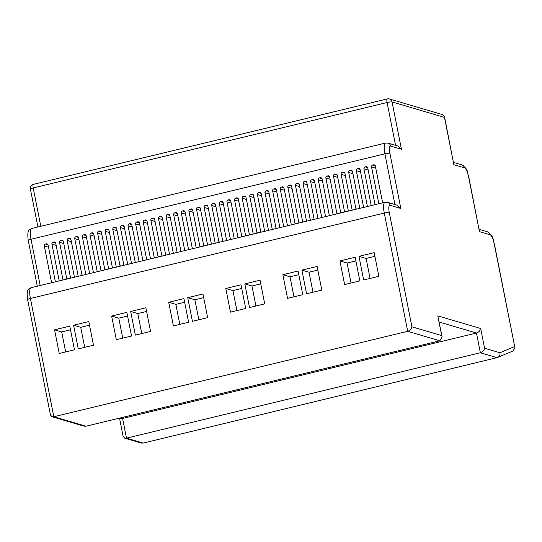 <?xml version="1.0" encoding="UTF-8"?>
<svg xmlns="http://www.w3.org/2000/svg" width="542" height="542" viewBox="0 0 542 542"><rect width="100%" height="100%" fill="white"/><g stroke="black" fill="none" stroke-linecap="round" stroke-linejoin="round"><path stroke-width="0.81" d="M119.511 418.133L123.129 436.432L124.714 438.166L141.232 443.038L143.176 443.085L497.048 357.652L480.368 352.734L476.465 333.025L439.169 322.029M124.714 438.166L126.496 438.166L480.368 352.734C482.685 351.954 484.094 350.45 484.582 348.228L499.954 352.761C500.252 355.213 499.284 356.846 497.048 357.652L513.145 350.911L514.9 347.598L494.114 243.392A8.123 2.175 76.4 0 0 490.164 234.808L479.446 231.644L468.701 176.584C466.669 172.044 469.23 170.229 461.919 164.89A4.065 3.869 -73.6 0 1 464.575 167.871L453.85 164.707L444.67 117.533A4.065 4.065 0 0 0 441.832 114.423A4.065 3.869 106.4 0 1 444.487 117.404L392.069 101.943L401.439 149.253L390.714 146.089A8.123 2.175 76.4 0 0 389.894 153.271L400.823 208.46L390.098 205.296A8.123 2.175 76.4 0 0 389.278 212.478L411.913 326.799L441.696 335.579L437.794 315.871L480.679 328.513C480.192 330.742 478.782 332.246 476.465 333.025L122.594 418.458L126.496 438.166L143.176 443.085M27.615 299.618C26.185 288.188 28.794 289.191 31.124 287.687A12.188 3.266 76.4 0 0 30.413 298.479A4.065 0.596 -11.2 0 0 27.615 299.618L50.46 415.003L52.046 416.737L83.915 426.134L85.988 426.222L439.86 340.789L442.089 336.778L441.696 335.579M52.046 416.737L53.827 416.737L407.699 331.304C410.016 330.525 411.425 329.021 411.913 326.799M363.648 279.984L378.865 276.312L374.183 252.66L358.967 256.332L363.648 279.984M344.624 284.577L359.841 280.905L355.159 257.254L339.936 260.926L344.624 284.577M306.569 293.764L321.792 290.092L317.111 266.44L301.887 270.112L306.569 293.764M287.545 298.357L302.768 294.685L298.08 271.034L282.863 274.706L287.545 298.357M249.496 307.544L264.713 303.872L260.031 280.214L244.808 283.893L249.496 307.544M230.472 312.138L245.689 308.466L241.007 284.807L225.784 288.486L230.472 312.138M192.417 321.325L207.64 317.646L202.959 293.994L187.735 297.673L192.417 321.325M173.393 325.918L188.616 322.239L183.928 298.588L168.711 302.267L173.393 325.918M78.265 348.879L93.488 345.207L88.807 321.555L73.583 325.227L78.265 348.879M135.344 335.105L150.561 331.426L145.879 307.775L130.656 311.454L135.344 335.105M59.241 353.472L74.464 349.8L69.776 326.148L54.559 329.821L59.241 353.472M116.32 339.698L131.537 336.02L126.855 312.368L111.632 316.04L116.32 339.698M382.557 202.843A1.626 1.545 -73.6 0 0 382.537 202.322L375.355 166.055A1.626 1.545 -73.6 0 0 373.519 164.843L372.761 165.025A1.626 1.545 -73.6 0 0 371.548 166.97L378.729 203.236A1.626 1.545 -73.6 0 0 378.905 203.724M374.949 204.68A1.626 1.545 -73.6 0 0 374.928 204.158L367.747 167.891A1.626 1.545 -73.6 0 0 365.911 166.685L365.152 166.868A1.626 1.545 -73.6 0 0 363.939 168.813L371.121 205.079A1.626 1.545 -73.6 0 0 371.297 205.56M367.334 206.516A1.626 1.545 -73.6 0 0 367.313 205.994L360.132 169.727A1.626 1.545 -73.6 0 0 358.303 168.521L357.537 168.704A1.626 1.545 -73.6 0 0 356.331 170.649L363.513 206.915A1.626 1.545 -73.6 0 0 363.689 207.396M359.725 208.352A1.626 1.545 -73.6 0 0 359.705 207.83L352.524 171.563A1.626 1.545 -73.6 0 0 350.688 170.357L349.929 170.54A1.626 1.545 -73.6 0 0 348.723 172.485L355.898 208.751A1.626 1.545 -73.6 0 0 356.08 209.232M352.117 210.188A1.626 1.545 -73.6 0 0 352.097 209.673L344.915 173.406A1.626 1.545 -73.6 0 0 343.079 172.193L342.32 172.376A1.626 1.545 -73.6 0 0 341.108 174.321L348.289 210.587A1.626 1.545 -73.6 0 0 348.465 211.068M344.509 212.024A1.626 1.545 -73.6 0 0 344.488 211.509L337.307 175.242A1.626 1.545 -73.6 0 0 335.471 174.029L334.712 174.212A1.626 1.545 -73.6 0 0 333.499 176.157L340.681 212.423A1.626 1.545 -73.6 0 0 340.857 212.904M336.894 213.866A1.626 1.545 -73.6 0 0 336.873 213.345L329.692 177.078A1.626 1.545 -73.6 0 0 327.863 175.865L327.097 176.055A1.626 1.545 -73.6 0 0 325.891 178L333.073 214.266A1.626 1.545 -73.6 0 0 333.249 214.747M329.285 215.702A1.626 1.545 -73.6 0 0 329.265 215.181L322.083 178.914A1.626 1.545 -73.6 0 0 320.247 177.708L319.489 177.891A1.626 1.545 -73.6 0 0 318.276 179.836L325.457 216.102A1.626 1.545 -73.6 0 0 325.64 216.583M321.677 217.538A1.626 1.545 -73.6 0 0 321.657 217.017L314.475 180.75A1.626 1.545 -73.6 0 0 312.639 179.544L311.88 179.727A1.626 1.545 -73.6 0 0 310.668 181.672L317.849 217.938A1.626 1.545 -73.6 0 0 318.025 218.419M314.062 219.375A1.626 1.545 -73.6 0 0 314.042 218.86L306.867 182.586A1.626 1.545 -73.6 0 0 305.031 181.38L304.265 181.563A1.626 1.545 -73.6 0 0 303.059 183.508L310.241 219.774A1.626 1.545 -73.6 0 0 310.417 220.255M306.454 221.211A1.626 1.545 -73.6 0 0 306.433 220.696L299.252 184.429A1.626 1.545 -73.6 0 0 297.423 183.216L296.657 183.399A1.626 1.545 -73.6 0 0 295.451 185.344L302.632 221.61A1.626 1.545 -73.6 0 0 302.809 222.091M298.845 223.053A1.626 1.545 -73.6 0 0 298.825 222.532L291.643 186.265A1.626 1.545 -73.6 0 0 289.807 185.052L289.049 185.235A1.626 1.545 -73.6 0 0 287.836 187.18L295.017 223.446A1.626 1.545 -73.6 0 0 295.2 223.934M291.237 224.889A1.626 1.545 -73.6 0 0 291.217 224.368L284.035 188.101A1.626 1.545 -73.6 0 0 282.199 186.895L281.44 187.078A1.626 1.545 -73.6 0 0 280.228 189.023L287.409 225.289A1.626 1.545 -73.6 0 0 287.585 225.77M283.622 226.725A1.626 1.545 -73.6 0 0 283.601 226.204L276.42 189.937A1.626 1.545 -73.6 0 0 274.591 188.731L273.825 188.914A1.626 1.545 -73.6 0 0 272.619 190.859L279.801 227.125A1.626 1.545 -73.6 0 0 279.977 227.606M276.013 228.561A1.626 1.545 -73.6 0 0 275.993 228.04L268.812 191.773A1.626 1.545 -73.6 0 0 266.976 190.567L266.217 190.75A1.626 1.545 -73.6 0 0 265.011 192.695L272.192 228.961A1.626 1.545 -73.6 0 0 272.369 229.442M268.405 230.397A1.626 1.545 -73.6 0 0 268.385 229.883L261.203 193.616A1.626 1.545 -73.6 0 0 259.367 192.403L258.609 192.586A1.626 1.545 -73.6 0 0 257.396 194.531L264.577 230.797A1.626 1.545 -73.6 0 0 264.753 231.278M260.797 232.233A1.626 1.545 -73.6 0 0 260.777 231.719L253.595 195.452A1.626 1.545 -73.6 0 0 251.759 194.239L251 194.422A1.626 1.545 -73.6 0 0 249.787 196.367L256.969 232.633A1.626 1.545 -73.6 0 0 257.145 233.114M253.182 234.076A1.626 1.545 -73.6 0 0 253.161 233.555L245.98 197.288A1.626 1.545 -73.6 0 0 244.151 196.075L243.385 196.265A1.626 1.545 -73.6 0 0 242.179 198.209L249.361 234.476A1.626 1.545 -73.6 0 0 249.537 234.957M245.573 235.912A1.626 1.545 -73.6 0 0 245.553 235.391L238.372 199.124A1.626 1.545 -73.6 0 0 236.536 197.918L235.777 198.101A1.626 1.545 -73.6 0 0 234.571 200.045L241.746 236.312A1.626 1.545 -73.6 0 0 241.928 236.793M237.965 237.748A1.626 1.545 -73.6 0 0 237.945 237.227L230.763 200.96A1.626 1.545 -73.6 0 0 228.927 199.754L228.168 199.937A1.626 1.545 -73.6 0 0 226.956 201.881L234.137 238.148A1.626 1.545 -73.6 0 0 234.313 238.629M230.357 239.584A1.626 1.545 -73.6 0 0 230.336 239.063L223.155 202.796A1.626 1.545 -73.6 0 0 221.319 201.59L220.56 201.773A1.626 1.545 -73.6 0 0 219.347 203.717L226.529 239.984A1.626 1.545 -73.6 0 0 226.705 240.465M222.742 241.42A1.626 1.545 -73.6 0 0 222.721 240.905L215.54 204.639A1.626 1.545 -73.6 0 0 213.711 203.426L212.945 203.609A1.626 1.545 -73.6 0 0 211.739 205.553L218.921 241.82A1.626 1.545 -73.6 0 0 219.097 242.301M215.133 243.263A1.626 1.545 -73.6 0 0 215.113 242.741L207.932 206.475A1.626 1.545 -73.6 0 0 206.095 205.262L205.337 205.445A1.626 1.545 -73.6 0 0 204.124 207.39L211.305 243.656A1.626 1.545 -73.6 0 0 211.488 244.137M207.525 245.099A1.626 1.545 -73.6 0 0 207.505 244.577L200.323 208.311A1.626 1.545 -73.6 0 0 198.487 207.098L197.728 207.288A1.626 1.545 -73.6 0 0 196.516 209.232L203.697 245.499A1.626 1.545 -73.6 0 0 203.873 245.98M199.91 246.935A1.626 1.545 -73.6 0 0 199.89 246.414L192.715 210.147A1.626 1.545 -73.6 0 0 190.879 208.941L190.113 209.124A1.626 1.545 -73.6 0 0 188.907 211.068L196.089 247.335A1.626 1.545 -73.6 0 0 196.265 247.816M192.302 248.771A1.626 1.545 -73.6 0 0 192.281 248.25L185.1 211.983A1.626 1.545 -73.6 0 0 183.271 210.777L182.505 210.96A1.626 1.545 -73.6 0 0 181.299 212.904L188.48 249.171A1.626 1.545 -73.6 0 0 188.657 249.652M184.693 250.607A1.626 1.545 -73.6 0 0 184.673 250.092L177.491 213.826A1.626 1.545 -73.6 0 0 175.655 212.613L174.897 212.796A1.626 1.545 -73.6 0 0 173.684 214.74L180.865 251.007A1.626 1.545 -73.6 0 0 181.048 251.488M177.085 252.443A1.626 1.545 -73.6 0 0 177.065 251.928L169.883 215.662A1.626 1.545 -73.6 0 0 168.047 214.449L167.288 214.632A1.626 1.545 -73.6 0 0 166.076 216.576L173.257 252.843A1.626 1.545 -73.6 0 0 173.433 253.324M169.47 254.286A1.626 1.545 -73.6 0 0 169.45 253.764L162.268 217.498A1.626 1.545 -73.6 0 0 160.439 216.285L159.673 216.475A1.626 1.545 -73.6 0 0 158.467 218.412L165.649 254.686A1.626 1.545 -73.6 0 0 165.825 255.167M161.862 256.122A1.626 1.545 -73.6 0 0 161.841 255.6L154.66 219.334A1.626 1.545 -73.6 0 0 152.824 218.128L152.065 218.311A1.626 1.545 -73.6 0 0 150.859 220.255L158.034 256.522A1.626 1.545 -73.6 0 0 158.217 257.003M154.253 257.958A1.626 1.545 -73.6 0 0 154.233 257.436L147.051 221.17A1.626 1.545 -73.6 0 0 145.215 219.964L144.457 220.147A1.626 1.545 -73.6 0 0 143.244 222.091L150.425 258.358A1.626 1.545 -73.6 0 0 150.601 258.839M146.645 259.794A1.626 1.545 -73.6 0 0 146.625 259.272L139.443 223.006A1.626 1.545 -73.6 0 0 137.607 221.8L136.848 221.983A1.626 1.545 -73.6 0 0 135.635 223.927L142.817 260.194A1.626 1.545 -73.6 0 0 142.993 260.675M139.03 261.63A1.626 1.545 -73.6 0 0 139.009 261.115L131.828 224.849A1.626 1.545 -73.6 0 0 129.999 223.636L129.233 223.819A1.626 1.545 -73.6 0 0 128.027 225.763L135.209 262.03A1.626 1.545 -73.6 0 0 135.385 262.511M131.421 263.466A1.626 1.545 -73.6 0 0 131.401 262.951L124.22 226.685A1.626 1.545 -73.6 0 0 122.384 225.472L121.625 225.655A1.626 1.545 -73.6 0 0 120.412 227.599L127.594 263.866A1.626 1.545 -73.6 0 0 127.776 264.347M123.813 265.309A1.626 1.545 -73.6 0 0 123.793 264.787L116.611 228.521A1.626 1.545 -73.6 0 0 114.775 227.308L114.016 227.498A1.626 1.545 -73.6 0 0 112.804 229.442L119.985 265.709A1.626 1.545 -73.6 0 0 120.161 266.19M116.205 267.145A1.626 1.545 -73.6 0 0 116.184 266.623L109.003 230.357A1.626 1.545 -73.6 0 0 107.167 229.151L106.408 229.334A1.626 1.545 -73.6 0 0 105.195 231.278L112.377 267.545A1.626 1.545 -73.6 0 0 112.553 268.026M108.59 268.981A1.626 1.545 -73.6 0 0 108.569 268.459L101.388 232.193A1.626 1.545 -73.6 0 0 99.559 230.987L98.793 231.17A1.626 1.545 -73.6 0 0 97.587 233.114L104.769 269.381A1.626 1.545 -73.6 0 0 104.945 269.862M100.981 270.817A1.626 1.545 -73.6 0 0 100.961 270.302L93.78 234.036A1.626 1.545 -73.6 0 0 91.944 232.823L91.185 233.006A1.626 1.545 -73.6 0 0 89.972 234.95L97.154 271.217A1.626 1.545 -73.6 0 0 97.336 271.698M93.373 272.653A1.626 1.545 -73.6 0 0 93.353 272.138L86.171 235.872A1.626 1.545 -73.6 0 0 84.335 234.659L83.576 234.842A1.626 1.545 -73.6 0 0 82.364 236.786L89.545 273.053A1.626 1.545 -73.6 0 0 89.721 273.534M85.758 274.496A1.626 1.545 -73.6 0 0 85.738 273.974L78.563 237.708A1.626 1.545 -73.6 0 0 76.727 236.495L75.961 236.678A1.626 1.545 -73.6 0 0 74.755 238.622L81.937 274.896A1.626 1.545 -73.6 0 0 82.113 275.377M78.15 276.332A1.626 1.545 -73.6 0 0 78.129 275.81L70.948 239.544A1.626 1.545 -73.6 0 0 69.119 238.338L68.353 238.521A1.626 1.545 -73.6 0 0 67.147 240.465L74.329 276.732A1.626 1.545 -73.6 0 0 74.505 277.213M70.541 278.168A1.626 1.545 -73.6 0 0 70.521 277.646L63.339 241.38A1.626 1.545 -73.6 0 0 61.503 240.174L60.745 240.357A1.626 1.545 -73.6 0 0 59.532 242.301L66.713 278.568A1.626 1.545 -73.6 0 0 66.896 279.049M62.933 280.004A1.626 1.545 -73.6 0 0 62.913 279.482L55.731 243.216A1.626 1.545 -73.6 0 0 53.895 242.01L53.136 242.193A1.626 1.545 -73.6 0 0 51.924 244.137L59.105 280.404A1.626 1.545 -73.6 0 0 59.281 280.885M55.318 281.84A1.626 1.545 -73.6 0 0 55.298 281.325L48.116 245.059A1.626 1.545 -73.6 0 0 46.287 243.846L45.521 244.029A1.626 1.545 -73.6 0 0 44.315 245.973L51.497 282.24A1.626 1.545 -73.6 0 0 51.673 282.721M119.619 418.106L122.594 418.458L120.595 417.868M442.089 336.778L437.794 315.871M390.098 205.296A4.065 3.869 106.4 0 0 387.442 202.322L397.123 205.174L400.823 208.46M390.714 146.089A4.065 3.869 106.4 0 0 388.058 143.108L397.733 145.961L401.439 149.253M127.58 316.027L118.779 318.154L122.743 338.147M118.779 318.154L111.632 316.04M70.501 329.807L61.707 331.928L65.663 351.927M61.707 331.928L54.559 329.821M146.604 311.433L137.804 313.561L141.767 333.554M137.804 313.561L130.656 311.454M89.525 325.214L80.731 327.334L84.688 347.334M80.731 327.334L73.583 325.227M184.653 302.246L175.859 304.374L179.815 324.367M175.859 304.374L168.711 302.267M203.677 297.653L194.883 299.78L198.839 319.773M194.883 299.78L187.735 297.673M241.732 288.466L232.931 290.593L236.895 310.586M232.931 290.593L225.784 288.486M260.756 283.873L251.962 286L255.919 305.993M251.962 286L244.808 283.893M298.805 274.692L290.011 276.813L293.967 296.806M290.011 276.813L282.863 274.706M317.829 270.099L309.035 272.219L312.991 292.213M309.035 272.219L301.887 270.112M355.884 260.912L347.083 263.033L351.047 283.026M347.083 263.033L339.936 260.926M374.908 256.319L366.114 258.439L370.071 278.432M366.114 258.439L358.967 256.332M439.86 340.789L407.699 331.304L384.285 213.047A12.188 3.266 -103.6 0 1 384.996 202.254L31.124 287.687M389.278 212.478A4.065 0.596 -11.2 0 0 384.285 213.047L30.413 298.479L53.827 416.737L85.988 426.222M394.935 204.53L384.895 153.84A12.188 3.266 -103.6 0 1 385.613 143.041L31.741 228.473A12.188 3.266 76.4 0 0 31.023 239.273L384.895 153.84A4.065 0.596 -11.2 0 1 389.894 153.271M37.296 286.196L28.231 240.411A4.065 0.596 -11.2 0 1 31.023 239.273L40.176 285.498M395.552 145.317L387.076 102.513L33.204 187.945L40.792 226.292M453.85 164.707L444.487 117.404A4.065 0.596 -11.2 0 1 444.67 117.533M480.679 328.513L484.582 348.228M499.954 352.761L514.548 346.595M479.446 231.644L468.518 176.455A8.123 2.175 76.4 0 0 464.575 167.871M387.483 98.922A4.065 3.869 106.4 0 1 392.069 101.943A4.065 0.596 -11.2 0 0 387.076 102.513A4.065 1.091 -103.6 0 1 387.313 98.915L33.441 184.348A4.065 1.091 76.4 0 0 33.204 187.945A4.065 0.596 168.8 0 0 30.406 189.083L37.913 226.983M494.114 243.392A4.065 0.596 -11.2 0 1 494.29 243.521L514.9 347.598M490.164 234.808A4.065 3.869 -73.6 0 0 487.509 231.827C494.819 237.166 492.265 238.981 494.29 243.521M52.472 282.531L51.497 282.24M48.55 247.22L44.315 245.973M48.035 244.774L45.521 244.029M47.716 244.266L46.287 243.846M60.081 280.695L59.105 280.404M56.158 245.384L51.924 244.137M55.643 242.931L53.136 242.193M55.325 242.43L53.895 242.01M67.696 278.852L66.713 278.568M63.766 243.548L59.532 242.301M63.258 241.095L60.745 240.357M62.933 240.594L61.503 240.174M75.304 277.016L74.329 276.732M71.381 241.712L67.147 240.465M70.867 239.259L68.353 238.521M70.548 238.758L69.119 238.338M82.912 275.18L81.937 274.896M78.99 239.876L74.755 238.622M78.475 237.423L75.961 236.678M78.156 236.922L76.727 236.495M90.521 273.344L89.545 273.053M86.598 238.04L82.364 236.786M86.083 235.587L83.576 234.842M85.765 235.079L84.335 234.659M98.136 271.508L97.154 271.217M94.206 236.197L89.972 234.95M93.698 233.744L91.185 233.006M93.373 233.243L91.944 232.823M105.744 269.672L104.769 269.381M101.821 234.361L97.587 233.114M101.307 231.908L98.793 231.17M100.988 231.407L99.559 230.987M113.353 267.829L112.377 267.545M109.43 232.525L105.195 231.278M108.915 230.072L106.408 229.334M108.596 229.571L107.167 229.151M120.961 265.993L119.985 265.709M117.038 230.689L112.804 229.442M116.523 228.236L114.016 227.498M116.205 227.735L114.775 227.308M128.576 264.157L127.594 263.866M124.646 228.853L120.412 227.599M124.138 226.4L121.625 225.655M123.813 225.899L122.384 225.472M136.184 262.321L135.209 262.03M132.262 227.01L128.027 225.763M131.747 224.564L129.233 223.819M131.428 224.056L129.999 223.636M143.793 260.485L142.817 260.194M139.87 225.174L135.635 223.927M139.355 222.721L136.848 221.983M139.037 222.22L137.607 221.8M151.408 258.642L150.425 258.358M147.478 223.338L143.244 222.091M146.97 220.885L144.457 220.147M146.645 220.384L145.215 219.964M159.016 256.806L158.034 256.522M155.093 221.502L150.859 220.255M154.578 219.049L152.065 218.311M154.26 218.548L152.824 218.128M166.624 254.97L165.649 254.686M162.702 219.666L158.467 218.412M162.187 217.213L159.673 216.475M161.868 216.712L160.439 216.285M174.233 253.134L173.257 252.843M170.31 217.83L166.076 216.576M169.795 215.377L167.288 214.632M169.477 214.869L168.047 214.449M181.848 251.298L180.865 251.007M177.918 215.987L173.684 214.74M177.41 213.534L174.897 212.796M177.085 213.033L175.655 212.613M189.456 249.462L188.48 249.171M185.533 214.151L181.299 212.904M185.018 211.698L182.505 210.96M184.7 211.197L183.271 210.777M197.064 247.619L196.089 247.335M193.142 212.315L188.907 211.068M192.627 209.862L190.113 209.124M192.308 209.361L190.879 208.941M204.673 245.783L203.697 245.499M200.75 210.479L196.516 209.232M200.235 208.026L197.728 207.288M199.917 207.525L198.487 207.098M212.288 243.947L211.305 243.656M208.358 208.643L204.124 207.39M207.85 206.19L205.337 205.445M207.525 205.689L206.095 205.262M219.896 242.111L218.921 241.82M215.973 206.807L211.739 205.553M215.459 204.354L212.945 203.609M215.14 203.846L213.711 203.426M227.505 240.275L226.529 239.984M223.582 204.964L219.347 203.717M223.067 202.512L220.56 201.773M222.748 202.01L221.319 201.59M235.113 238.433L234.137 238.148M231.19 203.128L226.956 201.881M230.675 200.675L228.168 199.937M230.357 200.174L228.927 199.754M242.728 236.597L241.746 236.312M238.798 201.292L234.571 200.045M238.29 198.839L235.777 198.101M237.965 198.338L236.536 197.918M250.336 234.761L249.361 234.476M246.414 199.456L242.179 198.209M245.899 197.003L243.385 196.265M245.58 196.502L244.151 196.075M257.945 232.924L256.969 232.633M254.022 197.62L249.787 196.367M253.507 195.167L251 194.422M253.189 194.659L251.759 194.239M265.56 231.088L264.577 230.797M261.63 195.777L257.396 194.531M261.122 193.325L258.609 192.586M260.797 192.823L259.367 192.403M273.168 229.252L272.192 228.961M269.245 193.941L265.011 192.695M268.73 191.489L266.217 190.75M268.412 190.987L266.976 190.567M280.776 227.41L279.801 227.125M276.854 192.105L272.619 190.859M276.339 189.653L273.825 188.914M276.02 189.151L274.591 188.731M288.385 225.574L287.409 225.289M284.462 190.269L280.228 189.023M283.947 187.817L281.44 187.078M283.629 187.315L282.199 186.895M296 223.738L295.017 223.446M292.07 188.433L287.836 187.18M291.562 185.981L289.049 185.235M291.237 185.479L289.807 185.052M303.608 221.902L302.632 221.61M299.685 186.597L295.451 185.344M299.17 184.144L296.657 183.399M298.852 183.636L297.423 183.216M311.216 220.066L310.241 219.774M307.294 184.754L303.059 183.508M306.779 182.302L304.265 181.563M306.46 181.8L305.031 181.38M318.825 218.223L317.849 217.938M314.902 182.918L310.668 181.672M314.387 180.466L311.88 179.727M314.069 179.964L312.639 179.544M326.44 216.387L325.457 216.102M322.51 181.082L318.276 179.836M322.002 178.63L319.489 177.891M321.677 178.128L320.247 177.708M334.048 214.551L333.073 214.266M330.125 179.246L325.891 178M329.611 176.794L327.097 176.055M329.292 176.292L327.863 175.865M341.656 212.715L340.681 212.423M337.734 177.41L333.499 176.157M337.219 174.958L334.712 174.212M336.9 174.449L335.471 174.029M349.265 210.879L348.289 210.587M345.342 175.567L341.108 174.321M344.827 173.115L342.32 172.376M344.509 172.613L343.079 172.193M356.88 209.043L355.898 208.751M352.95 173.731L348.723 172.485M352.442 171.279L349.929 170.54M352.117 170.777L350.688 170.357M364.488 207.2L363.513 206.915M360.566 171.895L356.331 170.649M360.051 169.443L357.537 168.704M359.732 168.941L358.303 168.521M372.097 205.364L371.121 205.079M368.174 170.059L363.939 168.813M367.659 167.607L365.152 166.868M367.341 167.105L365.911 166.685M379.712 203.528L378.729 203.236M375.782 168.223L371.548 166.97M375.274 165.771L372.761 165.025M374.949 165.269L373.519 164.843M33.441 184.348A4.065 4.065 0 0 0 30.406 189.083M28.231 240.411C26.802 228.981 29.41 229.984 31.741 228.473M387.442 202.322L384.996 202.254M479.148 229.361L487.509 231.827M388.058 143.108L385.613 143.041M453.559 162.424L461.919 164.89M441.832 114.423L389.413 98.969A4.065 4.065 0 0 0 387.313 98.915"/></g></svg>

